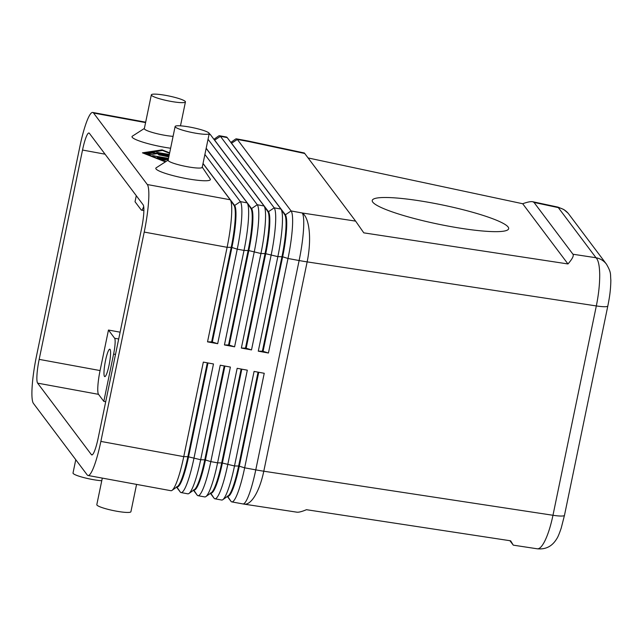 <?xml version="1.0" encoding="UTF-8"?>
<svg xmlns="http://www.w3.org/2000/svg" width="643" height="643" viewBox="0 0 643 643"><rect width="100%" height="100%" fill="white"/><g stroke="black" fill="none" stroke-linecap="round" stroke-linejoin="round"><path stroke-width="0.96" d="M308.11 157.945L522.687 203.735C527.501 202.023 530.861 201.355 532.75 201.733L557.971 207.118L558.325 207.617A17.417 17.023 -36.9 0 1 568.75 214.031A17.417 17.023 -36.9 0 1 568.766 214.063M606.662 264.458A17.417 17.023 143.1 0 0 606.47 264.201A17.417 17.023 143.1 0 0 606.445 264.16A17.417 17.023 143.1 0 0 596.021 257.747C598.368 260.037 599.597 265.8 599.71 275.043C599.718 284.495 598.585 294.791 596.326 305.939A17.417 2.451 11.7 0 0 605.272 306.711A17.417 2.451 11.7 0 0 607.828 305.98A17.417 2.451 11.7 0 0 607.836 305.923M532.75 201.733L534.011 202.432L572.969 254.234C573.982 255.729 572.31 258.968 567.97 263.951L363.785 232.846L355.619 221.12L304.356 152.994L248.801 141.138A41.795 1.776 102 0 0 248.471 141.492L304.782 153.508M209.168 133.84L209.441 133.889A41.795 6.534 100.4 0 1 210.285 134.483L264.04 205.969A41.795 6.534 100.4 0 1 264.12 206.09A41.795 6.534 100.4 0 1 265.318 222.808A41.795 6.534 100.4 0 1 260.937 253.519L241.358 348.056L251.509 349.921L271.089 255.384A41.795 6.534 -79.6 0 0 275.469 224.672A41.795 6.534 -79.6 0 0 274.191 207.834L220.436 136.348A41.795 6.534 -79.6 0 0 219.593 135.753L226.36 136.999A41.795 6.534 100.4 0 1 227.196 137.586L280.959 209.079A41.795 6.534 100.4 0 1 281.039 209.192A41.795 6.534 100.4 0 1 282.237 225.918A41.795 6.534 100.4 0 1 277.856 256.629L258.277 351.166L268.428 353.023L288 258.486L299.124 260.536L255.769 469.864A41.795 5.883 -168.3 0 0 259.828 470.58A41.795 5.883 -168.3 0 0 263.791 471.215L307.145 261.886L596.326 305.939L552.972 515.276L263.791 471.215A41.795 14.58 98.7 0 1 253.961 497.409A41.795 14.58 98.7 0 1 244.187 504.144L296.841 512.174C298.714 512.431 301.913 511.611 306.454 509.698L510.63 540.811L513.291 545.151L509.907 540.699M544.492 541.671C541.856 546.671 539.453 549.05 537.291 548.8L537.275 548.8C547.691 549.821 553.318 544.396 556.685 538.858C557.803 537.339 559.322 533.706 561.259 527.959L564.474 515.308A17.417 2.451 -168.3 0 1 561.926 516.04A17.417 2.451 -168.3 0 1 552.972 515.276C550.633 526.352 547.804 535.153 544.492 541.671M203.035 163.451L234.639 205.479A36.916 5.779 100.4 0 1 235.772 220.348A36.916 5.779 100.4 0 1 231.898 247.475L212.327 342.012L217.68 343.708L237.251 249.171A41.795 6.534 -79.6 0 0 241.639 218.459A41.795 6.534 -79.6 0 0 240.353 201.621L204.9 154.465M176.592 487.145L180.225 491.983A41.795 6.534 -79.6 0 0 181.069 492.57A41.795 6.534 -79.6 0 0 186.422 485.087A41.795 6.534 -79.6 0 0 193.905 458.499L213.484 363.962L203.333 362.097L183.753 456.634L100.863 441.411A41.795 6.534 100.4 0 1 93.388 468A41.795 6.534 100.4 0 1 88.027 475.482A41.795 6.534 100.4 0 1 87.191 474.896L33.428 403.402A41.795 6.534 100.4 0 1 32.15 386.564A41.795 6.534 100.4 0 1 36.53 355.852L79.885 146.524A41.795 6.534 100.4 0 1 87.368 119.936A41.795 6.534 100.4 0 1 92.721 112.453A41.795 6.534 100.4 0 1 93.565 113.039L145.583 122.596M203.011 163.587L230.21 199.756A41.795 6.534 100.4 0 1 230.29 199.877A41.795 6.534 100.4 0 1 231.488 216.595A41.795 6.534 100.4 0 1 227.108 247.306L207.528 341.843L217.68 343.708M230.21 199.756L147.319 184.533A41.795 6.534 100.4 0 1 148.597 201.372A41.795 6.534 100.4 0 1 144.217 232.075L227.108 247.306L231.223 247.354A36.916 5.779 -79.6 0 0 235.097 220.227A36.916 5.779 -79.6 0 0 234.036 205.455L230.29 199.877M231.199 142.899A36.916 5.779 100.4 0 1 231.633 143.309L285.388 214.802A36.916 5.779 100.4 0 1 286.521 229.672A36.916 5.779 100.4 0 1 282.647 256.798L288 258.486A41.795 6.534 -79.6 0 0 292.388 227.783A41.795 6.534 -79.6 0 0 291.102 210.944L237.347 139.451A41.795 6.534 -79.6 0 0 236.511 138.864A41.795 6.534 -79.6 0 0 235.394 139.193L230.837 142.424M206.186 148.244L251.558 208.581A36.916 5.779 100.4 0 1 252.691 223.459A36.916 5.779 100.4 0 1 248.817 250.585L229.238 345.122L234.591 346.81L254.17 252.273A41.795 6.534 -79.6 0 0 258.558 221.57A41.795 6.534 -79.6 0 0 257.272 204.731L208.051 139.266M206.162 148.388L247.121 202.867A41.795 6.534 100.4 0 1 247.209 202.979A41.795 6.534 100.4 0 1 248.407 219.705A41.795 6.534 100.4 0 1 244.019 250.408L224.439 344.945L234.591 346.81M224.439 344.945L228.562 344.994L248.142 250.465A36.916 5.779 -79.6 0 0 252.016 223.338A36.916 5.779 -79.6 0 0 250.955 208.565L247.209 202.979M214.28 139.796A36.916 5.779 100.4 0 1 214.714 140.206L268.477 211.692A36.916 5.779 100.4 0 1 269.602 226.569A36.916 5.779 100.4 0 1 265.736 253.696L246.156 348.233L251.509 349.921M219.593 135.753A41.795 6.534 -79.6 0 0 218.475 136.091L213.918 139.314M241.358 348.056L245.481 348.104L265.053 253.567A36.916 5.779 -79.6 0 0 268.927 226.44A36.916 5.779 -79.6 0 0 267.874 211.668L264.12 206.09M258.277 351.166L262.392 351.215L281.972 256.678A36.916 5.779 -79.6 0 0 285.846 229.551A36.916 5.779 -79.6 0 0 284.785 214.778L281.039 209.192M176.536 486.783L177.211 486.904A36.916 5.779 -79.6 0 0 181.945 480.297A36.916 5.779 -79.6 0 0 188.552 456.811L207.986 362.957M207.311 362.829L187.877 456.683L183.753 456.634A41.795 6.534 100.4 0 1 176.27 483.223A41.795 6.534 100.4 0 1 172.027 490.376A41.795 6.534 100.4 0 1 170.917 490.705L88.027 475.482M193.503 490.255L197.144 495.094A41.795 6.534 -79.6 0 0 197.98 495.681A41.795 6.534 -79.6 0 0 203.341 488.198A41.795 6.534 -79.6 0 0 210.824 461.61L230.395 367.073L220.252 365.208L200.672 459.745L187.877 456.683A36.916 5.779 100.4 0 1 181.262 480.168A36.916 5.779 100.4 0 1 177.516 486.486L172.027 490.376M210.422 493.358L214.055 498.196A41.795 6.534 -79.6 0 0 214.899 498.783A41.795 6.534 -79.6 0 0 220.252 491.3A41.795 6.534 -79.6 0 0 227.735 464.712L247.314 370.175L237.163 368.31L217.583 462.847A41.795 6.534 100.4 0 1 210.108 489.436A41.795 6.534 100.4 0 1 205.864 496.589A41.795 6.534 100.4 0 1 204.747 496.926L197.98 495.681M227.341 496.468L230.974 501.307A41.795 6.534 -79.6 0 0 231.818 501.894A41.795 6.534 -79.6 0 0 237.171 494.411A41.795 6.534 -79.6 0 0 244.653 467.823L264.233 373.286L254.081 371.421L234.502 465.958A41.795 6.534 100.4 0 1 227.019 492.546A41.795 6.534 100.4 0 1 222.775 499.699A41.795 6.534 100.4 0 1 221.666 500.029L214.899 498.783M224.23 365.939L204.787 459.793L200.672 459.745A41.795 6.534 100.4 0 1 193.189 486.333A41.795 6.534 100.4 0 1 188.946 493.486A41.795 6.534 100.4 0 1 187.828 493.816L181.069 492.57M193.447 489.894L194.13 490.014A36.916 5.779 -79.6 0 0 198.856 483.407A36.916 5.779 -79.6 0 0 205.463 459.914L224.905 366.06M241.141 369.042L221.706 462.896L217.583 462.847L210.824 461.61L204.787 459.793A36.916 5.779 100.4 0 1 198.181 483.279A36.916 5.779 100.4 0 1 194.435 489.596L188.946 493.486M210.365 492.996L211.041 493.125A36.916 5.779 -79.6 0 0 215.775 486.51A36.916 5.779 -79.6 0 0 222.382 463.024L241.816 369.17M258.06 372.152L238.625 466.006L234.502 465.958L221.706 462.896A36.916 5.779 100.4 0 1 215.1 486.389A36.916 5.779 100.4 0 1 211.346 492.707L205.864 496.589M227.284 496.107L227.96 496.227A36.916 5.779 -79.6 0 0 232.686 489.62A36.916 5.779 -79.6 0 0 239.3 466.135L258.735 372.273M231.818 501.894L242.933 503.935A41.795 6.534 -79.6 0 0 248.286 496.452A41.795 6.534 -79.6 0 0 255.769 469.864L244.653 467.823L238.625 466.006A36.916 5.779 100.4 0 1 232.01 489.492A36.916 5.779 100.4 0 1 228.265 495.809L222.775 499.699M118.706 338.998L114.631 338.25A13.929 2.178 100.4 0 1 115.065 343.86A13.929 2.178 100.4 0 1 113.602 354.092L115.507 354.446M143.686 206.54A13.929 2.178 100.4 0 1 143.268 207.649A13.929 2.178 100.4 0 1 141.484 210.14A13.929 2.178 100.4 0 1 141.203 209.948L135.038 201.741L136.284 195.697M105.516 360.57A13.929 2.178 100.4 0 1 109.792 349.213A13.929 2.178 100.4 0 1 109.045 365.256A13.929 2.178 100.4 0 1 104.761 376.613A13.929 2.178 100.4 0 1 105.516 360.57M173.088 136.348A17.417 2.451 -168.3 0 1 155.654 133.35A17.417 2.451 -168.3 0 1 144.474 129.05A17.417 2.451 -168.3 0 1 144.337 128.624L151.33 94.859A17.417 2.451 -168.3 0 1 167.526 95.719A17.417 2.451 -168.3 0 1 185.297 101.498A17.417 2.451 -168.3 0 1 185.433 101.924A17.417 2.451 -168.3 0 1 169.238 101.072A17.417 2.451 -168.3 0 1 151.467 95.285A17.417 2.451 -168.3 0 1 151.33 94.859M170.628 148.228A27.858 3.922 -168.3 0 1 132.225 137.313A27.858 3.922 -168.3 0 1 132.402 136.147L144.37 128.455M175.121 126.502L168.128 160.268A17.417 2.451 11.7 0 0 168.265 160.694A17.417 2.451 11.7 0 0 186.036 166.473A17.417 2.451 11.7 0 0 202.232 167.333L209.224 133.567A17.417 2.451 11.7 0 0 209.088 133.141A17.417 2.451 11.7 0 0 191.317 127.362A17.417 2.451 11.7 0 0 175.121 126.502A17.417 2.451 11.7 0 0 175.258 126.928A17.417 2.451 11.7 0 0 193.029 132.715A17.417 2.451 11.7 0 0 209.224 133.567M210.148 178.899A27.858 3.922 -168.3 0 1 210.205 178.971A27.858 3.922 -168.3 0 1 186.398 178.577A27.858 3.922 -168.3 0 1 156.024 168.956A27.858 3.922 -168.3 0 1 156.193 167.791L168.378 159.962M101.763 480.739A17.417 2.451 -168.3 0 1 84.337 477.733A17.417 2.451 -168.3 0 1 73.157 473.433A17.417 2.451 -168.3 0 1 73.021 473.007L75.77 459.713M102.309 478.103L96.812 504.651A17.417 2.451 11.7 0 0 96.948 505.076A17.417 2.451 11.7 0 0 114.719 510.855A17.417 2.451 11.7 0 0 130.915 511.715L136.573 484.396M372.779 202.151A69.653 9.814 -168.3 0 1 372.241 200.455A69.653 9.814 -168.3 0 1 437.023 203.879A69.653 9.814 -168.3 0 1 508.115 227.003A69.653 9.814 -168.3 0 1 508.653 228.699A69.653 9.814 -168.3 0 1 443.871 225.275A69.653 9.814 -168.3 0 1 372.779 202.151M89.369 133.302L143.124 204.787A20.898 3.271 100.4 0 1 141.573 228.562L98.218 437.891A20.898 3.271 100.4 0 1 91.804 454.931A20.898 3.271 100.4 0 1 91.386 454.633L37.624 383.148A20.898 3.271 100.4 0 1 39.175 359.373L82.529 150.044A20.898 3.271 100.4 0 1 88.951 133.005A20.898 3.271 100.4 0 1 89.369 133.302M120.112 332.182L108.466 330.044L100.075 370.561A20.898 3.271 -79.6 0 0 98.524 394.336L103.812 401.361L113.602 354.092M114.631 338.25L108.466 330.044M103.812 401.361L105.717 401.714M100.863 441.411L144.217 232.075M207.528 341.843L211.643 341.891L231.223 247.354L231.898 247.475L237.251 249.171L244.019 250.408L248.817 250.585L260.937 253.519L265.053 253.567L277.856 256.629L282.647 256.798L263.067 351.335L268.428 353.023M262.392 351.215L263.067 351.335M245.481 348.104L246.156 348.233M228.562 344.994L229.238 345.122M147.319 184.533L93.565 113.039M165.38 161.883L142.441 152.825L162.076 149.867L169.664 152.865M211.643 341.891L212.327 342.012M168.201 159.946L162.189 158.725L165.524 160.139L162.462 159.665L157.334 157.543L168.321 159.351M162.189 158.725L162.028 159.488M169.23 154.971L156.755 152.383L169.326 154.481M169.583 153.243L162.518 150.454L144.313 153.564M144.394 153.187L165.781 161.634M162.076 149.867L161.94 150.542M169.029 155.944L156.707 153.677L151.049 154.537L147.769 153.765L153.934 152.793L169.125 155.453M168.828 156.916L158.524 154.73L168.924 156.426M168.426 158.861L152.552 155.654L168.522 158.379M522.687 203.735L567.97 263.951M534.011 202.432L558.325 207.617L596.021 257.747L572.969 254.234M355.619 221.12L302.226 212.986A41.795 14.58 98.7 0 1 309.179 230.781A41.795 14.58 98.7 0 1 307.145 261.886A41.795 5.883 11.7 0 1 303.183 261.251A41.795 5.883 11.7 0 1 299.124 260.536A41.795 6.534 -79.6 0 0 303.504 229.824A41.795 6.534 -79.6 0 0 302.226 212.986L291.102 210.944L285.388 214.802L284.72 214.674M247.121 202.867L240.353 201.621L234.639 205.479L233.972 205.35M227.196 137.586L220.436 136.348L214.561 140.174M209.088 134.258L210.285 134.483M264.04 205.969L257.272 204.731L251.558 208.581L250.883 208.461M231.48 143.285L237.347 139.451L248.471 141.492A41.795 6.534 -79.6 0 0 247.627 140.905L236.511 138.864M280.959 209.079L274.191 207.834L268.477 211.692L267.801 211.571M176.849 486.96L180.225 491.983M193.768 490.07L197.144 495.094M210.687 493.173L214.055 498.196M227.598 496.283L230.974 501.307M82.529 150.044L105.066 154.183M39.175 359.373L100.075 370.561M91.386 454.633L92.303 454.802M37.624 383.148L98.524 394.336M158.821 157.599L158.7 158.178M158.242 152.447L158.146 152.921M153.934 152.793L153.661 154.143M155.293 152.913L155.084 153.926M154.031 155.71L153.934 156.185M160.003 154.794L159.906 155.268M568.75 214.031L606.445 264.16M513.291 545.151L537.291 548.8M92.721 112.453L145.672 122.178M141.484 210.14L143.879 210.582M185.433 101.924L180.482 125.843M202.135 166.955L210.205 178.971M242.933 503.935A41.795 41.795 0 0 0 244.187 504.144M606.47 264.201C611.606 273.066 610.215 274.031 610.85 280.211C610.657 291.408 609.242 298.714 607.828 305.972L564.482 515.316M568.026 213.138L563.871 209.546L558.02 207.134M248.801 141.138A41.795 41.795 0 0 0 247.627 140.905"/></g></svg>
